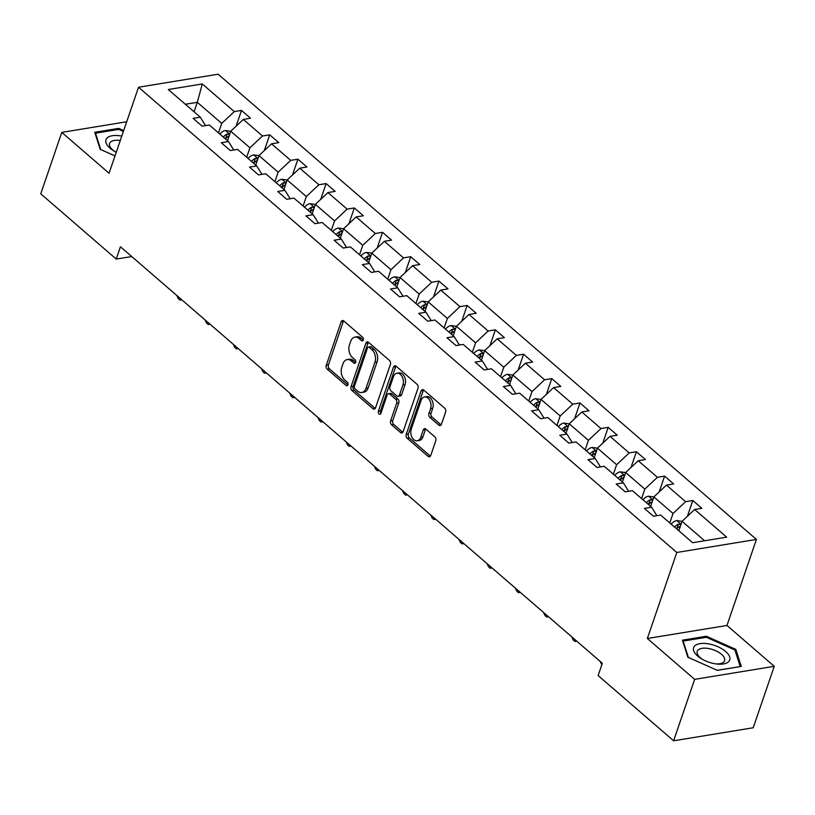<?xml version="1.0" encoding="UTF-8"?>
<svg xmlns="http://www.w3.org/2000/svg" width="815" height="815" viewBox="0 0 815 815"><rect width="100%" height="100%" fill="white"/><g stroke="black" fill="none" stroke-linecap="round" stroke-linejoin="round"><path stroke-width="1.22" d="M363.276 339.998A2.017 1.345 -99.3 0 0 362.614 337.237L343.757 320.937A2.883 1.925 -99.3 0 0 342.463 320.509A2.883 1.925 -99.3 0 0 341.159 321.813L326.285 365.242A2.883 1.925 -99.3 0 0 327.233 369.185L346.09 385.485A2.017 1.345 -99.3 0 0 346.996 385.78A2.017 1.345 -99.3 0 0 347.913 384.874A2.017 1.345 -99.3 0 0 347.251 382.103L344.806 379.994A9.22 6.163 -99.3 0 1 341.77 367.371L343.013 363.755A9.22 6.163 -99.3 0 1 347.2 359.568A9.22 6.163 -99.3 0 1 351.336 360.943L353.771 363.052A2.017 1.345 -99.3 0 0 354.678 363.347A2.017 1.345 -99.3 0 0 355.595 362.43A2.017 1.345 -99.3 0 0 354.933 359.67L352.488 357.561A9.22 6.163 -99.3 0 1 349.452 344.928L350.695 341.312A9.22 6.163 -99.3 0 1 354.882 337.125A9.22 6.163 -99.3 0 1 359.018 338.5L361.453 340.609A2.017 1.345 -99.3 0 0 362.359 340.914A2.017 1.345 -99.3 0 0 363.276 339.998M438.837 425.155A2.883 1.925 -99.3 0 0 440.12 425.583A2.883 1.925 -99.3 0 0 441.435 424.269L445.601 412.084A2.883 1.925 -99.3 0 0 444.654 408.142L423.708 390.039A2.883 1.925 -99.3 0 0 422.425 389.611A2.883 1.925 -99.3 0 0 421.111 390.925L406.247 434.344A2.883 1.925 -99.3 0 0 407.194 438.287L428.14 456.39A2.883 1.925 -99.3 0 0 429.423 456.818A2.883 1.925 -99.3 0 0 430.738 455.514L435.77 440.793A2.883 1.925 -99.3 0 0 434.823 436.85L425.858 429.108A2.883 1.925 -99.3 0 0 424.574 428.67A2.883 1.925 -99.3 0 0 423.26 429.984L420.764 437.278A7.702 5.155 -99.3 0 1 417.26 440.783A7.702 5.155 -99.3 0 1 411.972 437.217A7.702 5.155 -99.3 0 1 411.269 429.077L421.06 400.491A7.702 5.155 -99.3 0 1 424.564 396.987A7.702 5.155 -99.3 0 1 429.851 400.552A7.702 5.155 -99.3 0 1 430.554 408.692L428.924 413.46A2.883 1.925 -99.3 0 0 429.872 417.402L438.837 425.155L440.986 424.798A2.883 1.925 -99.3 0 0 441.119 424.9M647.355 638.491L694.645 679.353L673.608 740.794L753.213 727.764L774.25 666.324L726.97 625.462L756.422 539.438L676.807 552.468L647.355 638.491L726.97 625.462M126.702 121.761L61.787 132.387L109.067 173.249L138.519 87.236L676.807 552.468M61.787 132.387L40.75 193.827L116.239 259.078L131.735 256.542M673.608 740.794L598.118 675.553L602.326 663.267L120.447 246.782L116.239 259.078M390.405 364.387A2.883 1.925 -99.3 0 0 389.458 360.434L368.512 342.331A2.883 1.925 -99.3 0 0 367.219 341.903A2.883 1.925 -99.3 0 0 365.915 343.217L351.051 386.636A2.883 1.925 -99.3 0 0 351.998 390.589L372.934 408.682A2.883 1.925 -99.3 0 0 374.228 409.11A2.883 1.925 -99.3 0 0 375.542 407.806L390.405 364.387M396.11 366.19L417.056 384.293A2.883 1.925 -99.3 0 1 418.003 388.235L403.14 431.655A2.883 1.925 -99.3 0 1 401.826 432.969A2.883 1.925 -99.3 0 1 400.542 432.541L391.577 424.788A2.883 1.925 -99.3 0 1 390.63 420.846L396.65 403.231A2.883 1.925 -99.3 0 0 395.703 399.289L389.764 394.144A2.883 1.925 -99.3 0 0 388.47 393.716A2.883 1.925 -99.3 0 0 387.156 395.031L380.88 413.358A2.017 1.345 -99.3 0 1 379.963 414.275A2.017 1.345 -99.3 0 1 378.578 413.348A2.017 1.345 -99.3 0 1 378.394 411.218L393.513 367.066A2.883 1.925 -99.3 0 1 394.827 365.762A2.883 1.925 -99.3 0 1 396.11 366.19M694.645 679.353L774.25 666.324M692.658 542.719L660.649 515.06L653.447 516.231L644.4 508.417L651.613 507.246L632.44 490.681L625.237 491.853L616.191 484.039L623.404 482.867L604.241 466.302L597.028 467.474L587.992 459.66L595.195 458.488L576.032 441.924L568.819 443.095L559.783 435.281L566.985 434.11L547.823 417.545L540.61 418.716L531.574 410.903L538.786 409.731L519.613 393.156L512.411 394.338L503.364 386.524L510.577 385.342L491.404 368.777L484.202 369.959L475.155 362.145L482.368 360.964L463.205 344.399L455.993 345.58L446.956 337.767L454.159 336.585L434.996 320.02L427.783 321.202L418.747 313.388L425.95 312.206L406.787 295.641L399.574 296.823L390.538 289.009L397.74 287.827L378.578 271.263L371.375 272.444L362.329 264.63L369.541 263.449L350.369 246.884L343.166 248.066L334.119 240.252L341.332 239.07L322.159 222.505L314.957 223.687L305.92 215.873L313.123 214.691L293.96 198.126L286.748 199.308L277.711 191.494L284.914 190.313L265.751 173.748L258.538 174.93L249.502 167.116L256.705 165.934L237.542 149.369L230.339 150.551L221.293 142.737L228.506 141.555L209.333 124.99L202.13 126.172L193.084 118.358L200.296 117.177L168.287 89.518L202.283 83.955L234.292 111.614L241.495 110.433L250.541 118.246L243.328 119.428L262.491 135.993L269.704 134.811L278.74 142.625L271.538 143.807L290.7 160.372L297.913 159.19L306.949 167.004L299.747 168.185L318.91 184.75L326.122 183.569L335.159 191.382L327.956 192.564L347.119 209.129L354.321 207.947L363.368 215.761L356.155 216.943L375.328 233.508L382.53 232.326L391.577 240.14L384.364 241.322L403.537 257.886L410.74 256.705L419.776 264.518L412.573 265.7L431.736 282.265L438.949 281.083L447.985 288.897L440.783 290.079L459.945 306.644L467.158 305.462L476.194 313.276L468.992 314.458L488.154 331.022L495.357 329.841L504.404 337.654L497.191 338.836L516.364 355.401L523.566 354.23L532.613 362.043L525.4 363.215L544.573 379.78L551.775 378.608L560.822 386.422L553.609 387.594L572.772 404.159L579.985 402.987L589.021 410.801L581.818 411.972L600.981 428.537L608.194 427.366L617.23 435.179L610.028 436.351L629.19 452.916L636.403 451.744L645.439 459.558L638.227 460.73L657.399 477.305L664.602 476.123L673.648 483.937L666.436 485.119L685.609 501.683L692.811 500.502L701.858 508.315L694.645 509.497L726.654 537.156L692.658 542.719M756.422 539.438L218.125 74.206L138.519 87.236M650.625 506.39L653.864 496.916L673.037 513.481L669.787 522.955M673.037 513.481L685.609 501.683M653.864 496.916L666.436 485.119M656.859 515.681L651.613 507.246M622.416 482.011L625.665 472.537L644.828 489.102L641.578 498.576M644.828 489.102L657.399 477.305M625.665 472.537L638.227 460.73M628.65 491.302L623.404 482.867M594.206 457.633L597.456 448.158L616.619 464.723L613.379 474.198M616.619 464.723L629.19 452.916M597.456 448.158L610.028 436.351M600.441 466.924L595.195 458.488M565.997 433.254L569.247 423.78L588.41 440.345L585.17 449.819M588.41 440.345L600.981 428.537M568.238 426.734L564.021 423.087L569.227 423.82L581.818 411.972M572.232 442.535L566.985 434.11M537.798 408.875L541.038 399.401L560.2 415.966L556.961 425.44M560.2 415.966L572.772 404.159M541.038 399.401L553.609 387.594M544.033 418.156L538.786 409.731M509.589 384.497L512.829 375.022L532.001 391.587L528.752 401.062M532.001 391.587L544.573 379.78M512.829 375.022L525.4 363.215M515.824 393.777L510.577 385.342M481.38 360.118L484.619 350.644L503.792 367.208L500.542 376.683M503.792 367.208L516.364 355.401M484.619 350.644L497.191 338.836M487.615 369.399L482.368 360.964M453.171 335.739L456.42 326.265L475.583 342.83L472.343 352.304M475.583 342.83L488.154 331.022M456.42 326.265L468.992 314.458M459.405 345.02L454.159 336.585M424.961 311.361L428.211 301.886L447.374 318.451L444.134 327.925M447.374 318.451L459.945 306.644M428.211 301.886L440.783 290.079M431.196 320.641L425.95 312.206M396.762 286.982L400.002 277.507L419.165 294.072L415.925 303.547M419.165 294.072L431.736 282.265M400.002 277.507L412.573 265.7M402.997 296.263L397.74 287.827M368.553 262.603L371.793 253.129L390.966 269.694L387.716 279.168M390.966 269.694L403.537 257.886M371.793 253.129L384.364 241.322M374.788 271.884L369.541 263.449M340.344 238.225L343.584 228.74L362.757 245.315L359.507 254.789M362.757 245.315L375.328 233.508M343.584 228.74L356.155 216.943M346.579 247.505L341.332 239.07M312.135 213.836L315.385 204.361L334.547 220.926L331.308 230.411M334.547 220.926L347.119 209.129M315.385 204.361L327.956 192.564M318.37 223.127L313.123 214.691M283.926 189.457L287.175 179.983L306.338 196.547L303.099 206.022M306.338 196.547L318.91 184.75M287.175 179.983L299.747 168.185M290.16 198.748L284.914 190.313M255.727 165.078L258.966 155.604L278.129 172.169L274.889 181.643M278.129 172.169L290.7 160.372M258.966 155.604L271.538 143.807M261.961 174.369L256.705 165.934M227.517 140.7L230.757 131.225L249.93 147.79L246.68 157.264M249.93 147.79L262.491 135.993M230.757 131.225L243.328 119.428M233.752 149.991L228.506 141.555M194.062 111.787L197.312 102.313L221.721 123.411L218.471 132.886M221.721 123.411L234.292 111.614M202.283 83.955L197.312 102.313L185.362 104.269M704.598 540.763L682.073 521.294L678.834 530.769M205.543 125.612L200.296 117.177M682.073 521.294L694.645 509.497M236.085 126.223L241.495 110.433M264.294 150.602L269.704 134.811M292.504 174.981L297.913 159.19M320.713 199.359L326.122 183.569M348.922 223.738L354.321 207.947M377.131 248.117L382.53 232.326M405.33 272.495L410.74 256.705M433.539 296.874L438.949 281.083M461.748 321.253L467.158 305.462M489.958 345.631L495.357 329.841M518.167 370.01L523.566 354.23M546.366 394.389L551.775 378.608M574.575 418.767L579.985 402.987M602.784 443.156L608.194 427.366M630.993 467.535L636.403 451.744M659.203 491.914L664.602 476.123M687.412 516.292L692.811 500.502M123.686 130.573L118.735 128.363L94.754 132.285L100.214 149.328L115.007 155.92M706.381 636.26L682.41 640.183L687.87 657.226L717.302 670.348L741.283 666.425L735.823 649.382L706.381 636.26L706.014 637.34M363.286 339.977L361.167 338.154A9.22 6.163 -99.3 0 0 357.041 336.778L354.882 337.125M347.2 359.568L349.36 359.211A9.22 6.163 -99.3 0 1 353.486 360.587L355.605 362.42M343.624 320.835A2.883 1.925 -99.3 0 0 343.309 321.467L328.435 364.886A2.883 1.925 -99.3 0 0 329.392 368.838L347.923 384.853M368.38 342.229A2.883 1.925 -99.3 0 0 368.064 342.86L353.201 386.29A2.883 1.925 -99.3 0 0 354.148 390.232L375.094 408.335A2.883 1.925 -99.3 0 0 375.226 408.437M369.307 347.404A2.017 1.345 -99.3 0 0 368.411 347.098A2.017 1.345 -99.3 0 0 367.494 348.015L354.444 386.137A2.017 1.345 -99.3 0 0 355.106 388.898L357.673 391.119A9.22 6.163 -99.3 0 0 361.809 392.494A9.22 6.163 -99.3 0 0 365.996 388.307L374.92 362.257A9.22 6.163 -99.3 0 0 371.885 349.625L369.307 347.404L371.467 347.047A2.017 1.345 -99.3 0 0 370.56 346.752L368.411 347.098M361.809 392.494L363.959 392.137A9.22 6.163 -99.3 0 0 368.156 387.95L365.996 388.307M371.467 347.047L374.034 349.268A9.22 6.163 -99.3 0 1 377.07 361.901L368.156 387.95M388.47 393.716L390.619 393.37A2.883 1.925 -99.3 0 1 391.913 393.798L397.852 398.932A2.883 1.925 -99.3 0 1 398.81 402.885L392.779 420.489A2.883 1.925 -99.3 0 0 393.727 424.442L402.691 432.184A2.883 1.925 -99.3 0 0 402.824 432.296M395.978 366.078A2.883 1.925 -99.3 0 0 395.662 366.719L380.544 410.862A2.017 1.345 -99.3 0 0 380.911 413.287M402.916 384.965A7.702 5.155 -99.3 0 0 402.213 376.815A7.702 5.155 -99.3 0 0 396.915 373.26A7.702 5.155 -99.3 0 0 393.421 376.754L389.967 386.83A2.883 1.925 -99.3 0 0 390.915 390.772L396.864 395.907A2.883 1.925 -99.3 0 0 398.158 396.345A2.883 1.925 -99.3 0 0 399.462 395.031L402.916 384.965L405.065 384.609A7.702 5.155 -99.3 0 0 404.362 376.459A7.702 5.155 -99.3 0 0 399.075 372.903L396.915 373.26M398.158 396.345L400.308 395.988A2.883 1.925 -99.3 0 0 401.612 394.684L399.462 395.031M405.065 384.609L401.612 394.684M424.564 396.987L426.714 396.64A7.702 5.155 -99.3 0 1 432.001 400.196A7.702 5.155 -99.3 0 1 432.704 408.346L431.074 413.103A2.883 1.925 -99.3 0 0 432.021 417.056L440.986 424.798M417.26 440.783L419.409 440.426A7.702 5.155 -99.3 0 0 422.914 436.932L420.764 437.278M425.725 428.996A2.883 1.925 -99.3 0 0 425.41 429.627L422.914 436.932M423.576 389.937A2.883 1.925 -99.3 0 0 423.26 390.568L408.397 433.988A2.883 1.925 -99.3 0 0 409.344 437.94L430.289 456.043A2.883 1.925 -99.3 0 0 430.422 456.145M118.358 129.442L118.735 128.363M735.242 651.053L735.823 649.382M230.747 131.276L225.378 130.522A7.773 4.513 130.8 0 0 219.836 134.067M229.626 134.546L227.1 134.057A7.773 4.513 130.8 0 0 223.279 137.042M225.449 138.917A7.773 4.513 -49.2 0 1 229.127 135.993M224.95 138.489A3.963 2.292 -49.2 0 1 225.887 137.592L227.1 134.057M181.816 299.828L180.023 300.114L178.22 298.555L176.835 295.519M180.645 298.82L180.023 300.114M258.956 155.655L253.587 154.901A7.773 4.513 130.8 0 0 248.045 158.446M257.835 158.925L255.299 158.436A7.773 4.513 130.8 0 0 251.478 161.421M253.648 163.295A7.773 4.513 -49.2 0 1 257.336 160.382M253.159 162.868A3.963 2.292 -49.2 0 1 254.097 161.971L255.299 158.436M210.025 324.207L208.233 324.492L206.429 322.934L205.044 319.898M208.854 323.198L208.233 324.492M287.155 180.034L281.796 179.28A7.773 4.513 130.8 0 0 276.254 182.825M286.034 183.304L283.508 182.815A7.773 4.513 130.8 0 0 279.688 185.8M281.858 187.674A7.773 4.513 -49.2 0 1 285.535 184.761M281.369 187.246A3.963 2.292 -49.2 0 1 282.296 186.35L283.508 182.815M238.235 348.586L236.442 348.871L234.638 347.312L233.243 344.276M237.063 347.577L236.442 348.871M121.781 136.136A19.071 8.863 18.9 0 0 120.834 135.952A19.071 8.863 18.9 0 0 106.144 139.324A19.071 8.863 18.9 0 0 113.886 150.938A19.071 8.863 18.9 0 0 116.26 152.242M120.274 140.516A14.436 6.703 18.9 0 0 109.597 143.46A14.436 6.703 18.9 0 0 114.813 151.478M100.754 149.573L95.508 133.191L118.735 129.381L123.381 131.459M95.263 133.874L95.508 133.191M708.49 643.85A19.071 8.863 18.9 0 0 693.799 647.222A19.071 8.863 18.9 0 0 701.542 658.836A19.071 8.863 18.9 0 0 714.857 663.736A19.071 8.863 18.9 0 0 716.589 663.991A19.071 8.863 18.9 0 0 729.486 656.411A19.071 8.863 18.9 0 0 708.49 643.85M715.539 663.848A14.436 6.703 18.9 0 0 724.566 660.71A14.436 6.703 18.9 0 0 708.5 648.506A14.436 6.703 18.9 0 0 697.253 651.358A14.436 6.703 18.9 0 0 702.469 659.376M740.163 666.609L717.149 670.276M688.4 657.471L683.153 641.089L706.381 637.279L734.906 649.993L740.193 666.507M682.919 641.782L683.153 641.089M315.364 204.412L309.995 203.658A7.773 4.513 130.8 0 0 304.464 207.204M314.244 207.682L311.717 207.193A7.773 4.513 130.8 0 0 307.897 210.178M310.067 212.053A7.773 4.513 -49.2 0 1 313.744 209.139M309.568 211.625A3.963 2.292 -49.2 0 1 310.505 210.728L311.717 207.193M266.434 372.964L264.651 373.26L262.838 371.691L261.452 368.655M265.272 371.956L264.651 373.26M343.573 228.791L338.205 228.037A7.773 4.513 130.8 0 0 332.673 231.582M342.453 232.061L339.926 231.572A7.773 4.513 130.8 0 0 336.106 234.557M338.276 236.432A7.773 4.513 -49.2 0 1 341.954 233.518M337.777 236.004A3.963 2.292 -49.2 0 1 338.714 235.107L339.926 231.572M294.643 397.343L292.86 397.639L291.047 396.07L289.661 393.034M293.481 396.335L292.86 397.639M371.783 253.17L366.414 252.416A7.773 4.513 130.8 0 0 360.872 255.961M370.662 256.44L368.136 255.951A7.773 4.513 130.8 0 0 364.315 258.936M366.485 260.81A7.773 4.513 -49.2 0 1 370.163 257.897M365.986 260.382A3.963 2.292 -49.2 0 1 366.923 259.486L368.136 255.951M322.852 421.722L321.069 422.017L319.256 420.448L317.87 417.412M321.68 420.713L321.069 422.017M399.992 277.548L394.623 276.794A7.773 4.513 130.8 0 0 389.081 280.35M398.871 280.818L396.345 280.329A7.773 4.513 130.8 0 0 392.524 283.314M394.694 285.189A7.773 4.513 -49.2 0 1 398.372 282.275M394.195 284.761A3.963 2.292 -49.2 0 1 395.132 283.865L396.345 280.329M351.061 446.1L349.268 446.396L347.465 444.827L346.08 441.791M349.89 445.092L349.268 446.396M428.191 301.927L422.832 301.173A7.773 4.513 130.8 0 0 417.29 304.728M427.07 305.197L424.544 304.708A7.773 4.513 130.8 0 0 420.723 307.693M422.893 309.568A7.773 4.513 -49.2 0 1 426.581 306.654M422.404 309.14A3.963 2.292 -49.2 0 1 423.342 308.243L424.544 304.708M379.27 470.479L377.477 470.775L375.674 469.206L374.279 466.17M378.099 469.471L377.477 470.775M456.4 326.306L451.041 325.552A7.773 4.513 130.8 0 0 445.499 329.107M455.279 329.576L452.753 329.087A7.773 4.513 130.8 0 0 448.933 332.072M451.103 333.946A7.773 4.513 -49.2 0 1 454.78 331.033M450.603 333.518A3.963 2.292 -49.2 0 1 451.541 332.622L452.753 329.087M407.469 494.858L405.687 495.153L403.883 493.584L402.488 490.548M406.308 493.849L405.687 495.153M484.609 350.684L479.24 349.93A7.773 4.513 130.8 0 0 473.709 353.486M483.489 353.954L480.962 353.466A7.773 4.513 130.8 0 0 477.142 356.45M479.312 358.325A7.773 4.513 -49.2 0 1 482.989 355.411M478.812 357.897A3.963 2.292 -49.2 0 1 479.75 357.001L480.962 353.466M435.679 519.236L433.896 519.532L432.082 517.963L430.697 514.927M434.517 518.228L433.896 519.532M512.818 375.063L507.45 374.309A7.773 4.513 130.8 0 0 501.918 377.865M511.698 378.333L509.171 377.844A7.773 4.513 130.8 0 0 505.351 380.829M507.521 382.704A7.773 4.513 -49.2 0 1 511.199 379.79M507.022 382.276A3.963 2.292 -49.2 0 1 507.959 381.379L509.171 377.844M463.888 543.615L462.105 543.911L460.292 542.342L458.906 539.306M462.716 542.607L462.105 543.911M541.028 399.442L535.659 398.688A7.773 4.513 130.8 0 0 530.117 402.243M539.907 402.712L537.38 402.223A7.773 4.513 130.8 0 0 533.56 405.208M535.73 407.082A7.773 4.513 -49.2 0 1 539.408 404.169M535.231 406.654A3.963 2.292 -49.2 0 1 536.168 405.758L537.38 402.223M492.097 567.994L490.304 568.289L488.501 566.72L487.115 563.685M490.925 566.985L490.304 568.289M564.021 423.087L563.868 423.066A7.773 4.513 130.8 0 0 558.326 426.622M568.106 427.091L565.579 426.602A7.773 4.513 130.8 0 0 561.759 429.587M563.929 431.461A7.773 4.513 -49.2 0 1 567.617 428.547M563.44 431.033A3.963 2.292 -49.2 0 1 564.377 430.137L565.579 426.602M520.306 592.373L518.513 592.668L516.71 591.099L515.314 588.063M519.135 591.364L518.513 592.668M597.436 448.199L592.077 447.445A7.773 4.513 130.8 0 0 586.535 451.001M596.315 451.469L593.789 450.98A7.773 4.513 130.8 0 0 589.968 453.965M592.138 455.84A7.773 4.513 -49.2 0 1 595.816 452.926M591.639 455.412A3.963 2.292 -49.2 0 1 592.576 454.515L593.789 450.98M548.505 616.751L546.722 617.047L544.919 615.488L543.524 612.442M547.344 615.743L546.722 617.047M625.645 472.578L620.276 471.824A7.773 4.513 130.8 0 0 614.744 475.379M624.524 475.848L621.998 475.359A7.773 4.513 130.8 0 0 618.178 478.344M620.347 480.218A7.773 4.513 -49.2 0 1 624.025 477.305M619.848 479.791A3.963 2.292 -49.2 0 1 620.786 478.904L621.998 475.359M576.714 641.13L574.932 641.425L573.118 639.867L571.733 636.821M575.553 640.121L574.932 641.425M653.854 496.956L648.485 496.203A7.773 4.513 130.8 0 0 642.954 499.758M652.734 500.227L650.207 499.738A7.773 4.513 130.8 0 0 646.387 502.723M648.557 504.597A7.773 4.513 -49.2 0 1 652.234 501.683M648.057 504.169A3.963 2.292 -49.2 0 1 648.995 503.283L650.207 499.738M601.837 664.683L599.942 661.21M682.063 521.335L676.695 520.581A7.773 4.513 130.8 0 0 671.153 524.137M680.943 524.605L678.416 524.116A7.773 4.513 130.8 0 0 674.596 527.101M676.766 528.976A7.773 4.513 -49.2 0 1 680.443 526.062M676.267 528.548A3.963 2.292 -49.2 0 1 677.204 527.662L678.416 524.116M361.167 338.154L359.018 338.5M355.442 362.777L353.771 363.052M353.486 360.587L351.336 360.943M347.761 385.21L346.09 385.485M329.392 368.838L327.233 369.185M328.435 364.886L326.285 365.242M343.309 321.467L341.159 321.813M363.123 340.344L361.453 340.609M375.094 408.335L372.934 408.682M354.148 390.232L351.998 390.589M353.201 386.29L351.051 386.636M368.064 342.86L365.915 343.217M377.07 361.901L374.92 362.257M374.034 349.268L371.885 349.625M402.691 432.184L400.542 432.541M393.727 424.442L391.577 424.788M392.779 420.489L390.63 420.846M398.81 402.885L396.65 403.231M397.852 398.932L395.703 399.289M391.913 393.798L389.764 394.144M380.544 410.862L378.394 411.218M395.662 366.719L393.513 367.066M432.021 417.056L429.872 417.402M431.074 413.103L428.924 413.46M432.704 408.346L430.554 408.692M425.41 429.627L423.26 429.984M430.289 456.043L428.14 456.39M409.344 437.94L407.194 438.287M408.397 433.988L406.247 434.344M423.26 390.568L421.111 390.925M229.749 134.18L225.531 130.543M257.958 158.558L253.74 154.921M286.157 182.937L281.949 179.3M314.366 207.316L310.158 203.679M342.575 231.694L338.357 228.057M370.784 256.083L366.567 252.436M398.993 280.462L394.776 276.815M427.203 304.841L422.985 301.193M455.402 329.219L451.194 325.572M483.611 353.598L479.393 349.951M511.82 377.977L507.602 374.329M540.029 402.355L535.812 398.708M596.437 451.113L592.23 447.466M624.647 475.491L620.429 471.844M652.856 499.87L648.638 496.223M681.065 524.249L676.847 520.602"/></g></svg>
